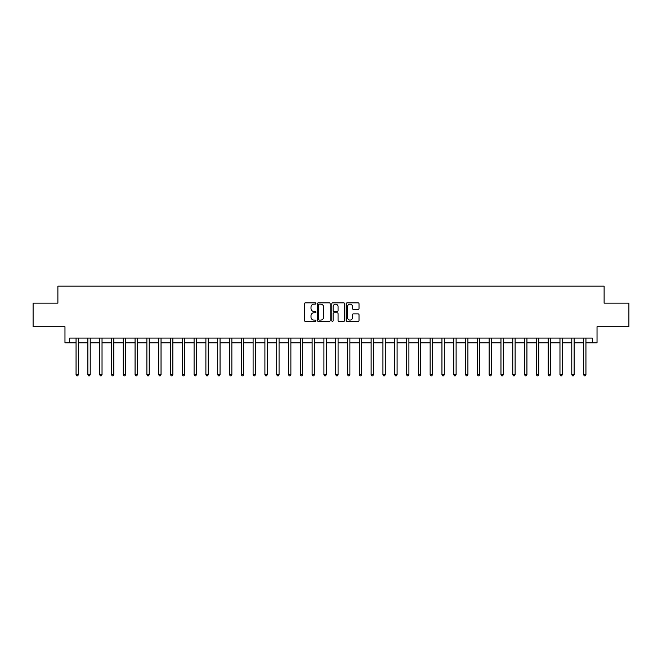 <?xml version="1.0" encoding="UTF-8"?>
<svg xmlns="http://www.w3.org/2000/svg" width="662" height="662" viewBox="0 0 662 662"><rect width="100%" height="100%" fill="white"/><g stroke="black" fill="none" stroke-linecap="round" stroke-linejoin="round"><path stroke-width="0.99" d="M315.89 303.494A0.645 0.645 0 0 0 315.244 302.848L305.397 302.848A0.927 0.927 0 0 0 304.47 303.775L304.47 320.458A0.927 0.927 0 0 0 305.397 321.384L315.244 321.384A0.645 0.645 0 0 0 315.89 320.739A0.645 0.645 0 0 0 315.244 320.085L313.97 320.085A2.962 2.962 0 0 1 311.008 317.123L311.008 315.733A2.962 2.962 0 0 1 313.97 312.762L315.244 312.762A0.645 0.645 0 0 0 315.89 312.116A0.645 0.645 0 0 0 315.244 311.471L313.97 311.471A2.962 2.962 0 0 1 311.008 308.5L311.008 307.11A2.962 2.962 0 0 1 313.97 304.148L315.244 304.148A0.645 0.645 0 0 0 315.89 303.494M358.084 309.386A0.927 0.927 0 0 0 359.011 308.459L359.011 303.775A0.927 0.927 0 0 0 358.084 302.848L347.153 302.848A0.927 0.927 0 0 0 346.226 303.775L346.226 320.458A0.927 0.927 0 0 0 347.153 321.384L358.084 321.384A0.927 0.927 0 0 0 359.011 320.458L359.011 314.806A0.927 0.927 0 0 0 358.084 313.879L353.409 313.879A0.927 0.927 0 0 0 352.482 314.806L352.482 317.611A2.482 2.482 0 0 1 349.999 320.085A2.482 2.482 0 0 1 347.517 317.611L347.517 306.622A2.482 2.482 0 0 1 349.999 304.148A2.482 2.482 0 0 1 352.482 306.622L352.482 308.459A0.927 0.927 0 0 0 353.409 309.386L358.084 309.386M69.692 342.8L69.692 338.083L592.308 338.083L592.308 342.8L597.033 342.8L597.033 326.755L628.9 326.755L628.9 303.146L604.116 303.146L604.116 286.149L57.884 286.149L57.884 303.146L33.1 303.146L33.1 326.755L64.967 326.755L64.967 342.8L76.064 342.8M330.189 303.775A0.927 0.927 0 0 0 329.262 302.848L318.323 302.848A0.927 0.927 0 0 0 317.396 303.775L317.396 320.458A0.927 0.927 0 0 0 318.323 321.384L329.262 321.384A0.927 0.927 0 0 0 330.189 320.458L330.189 303.775M332.738 302.848L343.677 302.848A0.927 0.927 0 0 1 344.604 303.775L344.604 320.458A0.927 0.927 0 0 1 343.677 321.384L338.994 321.384A0.927 0.927 0 0 1 338.067 320.458L338.067 313.689A0.927 0.927 0 0 0 337.14 312.762L334.037 312.762A0.927 0.927 0 0 0 333.11 313.689L333.11 320.739A0.645 0.645 0 0 1 332.456 321.384A0.645 0.645 0 0 1 331.811 320.739L331.811 303.775A0.927 0.927 0 0 1 332.738 302.848M78.422 342.8L87.864 342.8M90.222 342.8L99.664 342.8M102.031 342.8L111.473 342.8M113.831 342.8L123.273 342.8M125.631 342.8L135.073 342.8M137.439 342.8L146.881 342.8M149.24 342.8L158.681 342.8M161.04 342.8L170.482 342.8M172.84 342.8L182.29 342.8M184.648 342.8L194.09 342.8M196.448 342.8L205.89 342.8M208.249 342.8L217.69 342.8M220.057 342.8L229.499 342.8M231.857 342.8L241.299 342.8M243.657 342.8L253.099 342.8M255.466 342.8L264.908 342.8M267.266 342.8L276.708 342.8M279.066 342.8L288.508 342.8M290.875 342.8L300.316 342.8M302.675 342.8L312.116 342.8M314.475 342.8L323.917 342.8M326.275 342.8L335.725 342.8M338.083 342.8L347.525 342.8M349.884 342.8L359.325 342.8M361.684 342.8L371.125 342.8M373.492 342.8L382.934 342.8M385.292 342.8L394.734 342.8M397.092 342.8L406.534 342.8M408.901 342.8L418.343 342.8M420.701 342.8L430.143 342.8M432.501 342.8L441.943 342.8M444.31 342.8L453.751 342.8M456.11 342.8L465.552 342.8M467.91 342.8L477.352 342.8M479.71 342.8L489.16 342.8M491.518 342.8L500.96 342.8M503.319 342.8L512.76 342.8M515.119 342.8L524.561 342.8M526.927 342.8L536.369 342.8M538.727 342.8L548.169 342.8M550.527 342.8L559.969 342.8M562.336 342.8L571.778 342.8M574.136 342.8L583.578 342.8M585.936 342.8L592.308 342.8M319.349 304.148A0.645 0.645 0 0 0 318.695 304.793L318.695 319.44A0.645 0.645 0 0 0 319.349 320.085L320.689 320.085A2.962 2.962 0 0 0 323.652 317.123L323.652 307.11A2.962 2.962 0 0 0 320.689 304.148L319.349 304.148M338.067 306.672A2.482 2.482 0 0 0 335.584 304.189A2.482 2.482 0 0 0 333.11 306.672L333.11 310.544A0.927 0.927 0 0 0 334.037 311.471L337.14 311.471A0.927 0.927 0 0 0 338.067 310.544L338.067 306.672M78.538 338.083L78.488 338.199A0.943 0.943 0 0 0 78.422 338.555L78.422 374.626L76.064 374.626L76.064 338.555A0.943 0.943 0 0 0 75.998 338.199L75.948 338.083M78.422 374.626L77.711 375.851L76.767 375.851L76.064 374.626M90.338 338.083L90.297 338.199A0.943 0.943 0 0 0 90.222 338.555L90.222 374.626L87.864 374.626L87.864 338.555A0.943 0.943 0 0 0 87.798 338.199L87.748 338.083M90.222 374.626L89.519 375.851L88.576 375.851L87.864 374.626M102.147 338.083L102.097 338.199A0.943 0.943 0 0 0 102.031 338.555L102.031 374.626L99.664 374.626L99.664 338.555A0.943 0.943 0 0 0 99.598 338.199L99.548 338.083M102.031 374.626L101.319 375.851L100.376 375.851L99.664 374.626M113.947 338.083L113.897 338.199A0.943 0.943 0 0 0 113.831 338.555L113.831 374.626L111.473 374.626L111.473 338.555A0.943 0.943 0 0 0 111.398 338.199L111.357 338.083M113.831 374.626L113.119 375.851L112.176 375.851L111.473 374.626M125.747 338.083L125.697 338.199A0.943 0.943 0 0 0 125.631 338.555L125.631 374.626L123.273 374.626L123.273 338.555A0.943 0.943 0 0 0 123.206 338.199L123.157 338.083M125.631 374.626L124.928 375.851L123.984 375.851L123.273 374.626M137.555 338.083L137.506 338.199A0.943 0.943 0 0 0 137.439 338.555L137.439 374.626L135.073 374.626L135.073 338.555A0.943 0.943 0 0 0 135.007 338.199L134.957 338.083M137.439 374.626L136.728 375.851L135.784 375.851L135.073 374.626M149.355 338.083L149.306 338.199A0.943 0.943 0 0 0 149.24 338.555L149.24 374.626L146.881 374.626L146.881 338.555A0.943 0.943 0 0 0 146.807 338.199L146.765 338.083M149.24 374.626L148.528 375.851L147.585 375.851L146.881 374.626M161.156 338.083L161.106 338.199A0.943 0.943 0 0 0 161.04 338.555L161.04 374.626L158.681 374.626L158.681 338.555A0.943 0.943 0 0 0 158.615 338.199L158.566 338.083M161.04 374.626L160.336 375.851L159.385 375.851L158.681 374.626M172.964 338.083L172.914 338.199A0.943 0.943 0 0 0 172.84 338.555L172.84 374.626L170.482 374.626L170.482 338.555A0.943 0.943 0 0 0 170.415 338.199L170.366 338.083M172.84 374.626L172.137 375.851L171.193 375.851L170.482 374.626M184.764 338.083L184.715 338.199A0.943 0.943 0 0 0 184.648 338.555L184.648 374.626L182.29 374.626L182.29 338.555A0.943 0.943 0 0 0 182.215 338.199L182.166 338.083M184.648 374.626L183.937 375.851L182.993 375.851L182.29 374.626M196.564 338.083L196.515 338.199A0.943 0.943 0 0 0 196.448 338.555L196.448 374.626L194.09 374.626L194.09 338.555A0.943 0.943 0 0 0 194.024 338.199L193.974 338.083M196.448 374.626L195.745 375.851L194.793 375.851L194.09 374.626M208.365 338.083L208.323 338.199A0.943 0.943 0 0 0 208.249 338.555L208.249 374.626L205.89 374.626L205.89 338.555A0.943 0.943 0 0 0 205.824 338.199L205.774 338.083M208.249 374.626L207.545 375.851L206.602 375.851L205.89 374.626M220.173 338.083L220.123 338.199A0.943 0.943 0 0 0 220.057 338.555L220.057 374.626L217.69 374.626L217.69 338.555A0.943 0.943 0 0 0 217.624 338.199L217.575 338.083M220.057 374.626L219.345 375.851L218.402 375.851L217.69 374.626M231.973 338.083L231.923 338.199A0.943 0.943 0 0 0 231.857 338.555L231.857 374.626L229.499 374.626L229.499 338.555A0.943 0.943 0 0 0 229.433 338.199L229.383 338.083M231.857 374.626L231.146 375.851L230.202 375.851L229.499 374.626M243.773 338.083L243.732 338.199A0.943 0.943 0 0 0 243.657 338.555L243.657 374.626L241.299 374.626L241.299 338.555A0.943 0.943 0 0 0 241.233 338.199L241.183 338.083M243.657 374.626L242.954 375.851L242.011 375.851L241.299 374.626M255.582 338.083L255.532 338.199A0.943 0.943 0 0 0 255.466 338.555L255.466 374.626L253.099 374.626L253.099 338.555A0.943 0.943 0 0 0 253.033 338.199L252.983 338.083M255.466 374.626L254.754 375.851L253.811 375.851L253.099 374.626M267.382 338.083L267.332 338.199A0.943 0.943 0 0 0 267.266 338.555L267.266 374.626L264.908 374.626L264.908 338.555A0.943 0.943 0 0 0 264.833 338.199L264.792 338.083M267.266 374.626L266.554 375.851L265.611 375.851L264.908 374.626M279.182 338.083L279.132 338.199A0.943 0.943 0 0 0 279.066 338.555L279.066 374.626L276.708 374.626L276.708 338.555A0.943 0.943 0 0 0 276.642 338.199L276.592 338.083M279.066 374.626L278.363 375.851L277.419 375.851L276.708 374.626M290.99 338.083L290.941 338.199A0.943 0.943 0 0 0 290.875 338.555L290.875 374.626L288.508 374.626L288.508 338.555A0.943 0.943 0 0 0 288.442 338.199L288.392 338.083M290.875 374.626L290.163 375.851L289.22 375.851L288.508 374.626M302.791 338.083L302.741 338.199A0.943 0.943 0 0 0 302.675 338.555L302.675 374.626L300.316 374.626L300.316 338.555A0.943 0.943 0 0 0 300.242 338.199L300.2 338.083M302.675 374.626L301.963 375.851L301.02 375.851L300.316 374.626M314.591 338.083L314.541 338.199A0.943 0.943 0 0 0 314.475 338.555L314.475 374.626L312.116 374.626L312.116 338.555A0.943 0.943 0 0 0 312.05 338.199L312.001 338.083M314.475 374.626L313.771 375.851L312.82 375.851L312.116 374.626M326.399 338.083L326.349 338.199A0.943 0.943 0 0 0 326.275 338.555L326.275 374.626L323.917 374.626L323.917 338.555A0.943 0.943 0 0 0 323.85 338.199L323.801 338.083M326.275 374.626L325.572 375.851L324.628 375.851L323.917 374.626M338.199 338.083L338.15 338.199A0.943 0.943 0 0 0 338.083 338.555L338.083 374.626L335.725 374.626L335.725 338.555A0.943 0.943 0 0 0 335.651 338.199L335.601 338.083M338.083 374.626L337.372 375.851L336.428 375.851L335.725 374.626M349.999 338.083L349.95 338.199A0.943 0.943 0 0 0 349.884 338.555L349.884 374.626L347.525 374.626L347.525 338.555A0.943 0.943 0 0 0 347.459 338.199L347.409 338.083M349.884 374.626L349.18 375.851L348.229 375.851L347.525 374.626M361.8 338.083L361.758 338.199A0.943 0.943 0 0 0 361.684 338.555L361.684 374.626L359.325 374.626L359.325 338.555A0.943 0.943 0 0 0 359.259 338.199L359.209 338.083M361.684 374.626L360.98 375.851L360.037 375.851L359.325 374.626M373.608 338.083L373.558 338.199A0.943 0.943 0 0 0 373.492 338.555L373.492 374.626L371.125 374.626L371.125 338.555A0.943 0.943 0 0 0 371.059 338.199L371.01 338.083M373.492 374.626L372.78 375.851L371.837 375.851L371.125 374.626M385.408 338.083L385.358 338.199A0.943 0.943 0 0 0 385.292 338.555L385.292 374.626L382.934 374.626L382.934 338.555A0.943 0.943 0 0 0 382.868 338.199L382.818 338.083M385.292 374.626L384.581 375.851L383.637 375.851L382.934 374.626M397.208 338.083L397.167 338.199A0.943 0.943 0 0 0 397.092 338.555L397.092 374.626L394.734 374.626L394.734 338.555A0.943 0.943 0 0 0 394.668 338.199L394.618 338.083M397.092 374.626L396.389 375.851L395.446 375.851L394.734 374.626M409.017 338.083L408.967 338.199A0.943 0.943 0 0 0 408.901 338.555L408.901 374.626L406.534 374.626L406.534 338.555A0.943 0.943 0 0 0 406.468 338.199L406.418 338.083M408.901 374.626L408.189 375.851L407.246 375.851L406.534 374.626M420.817 338.083L420.767 338.199A0.943 0.943 0 0 0 420.701 338.555L420.701 374.626L418.343 374.626L418.343 338.555A0.943 0.943 0 0 0 418.268 338.199L418.227 338.083M420.701 374.626L419.989 375.851L419.046 375.851L418.343 374.626M432.617 338.083L432.567 338.199A0.943 0.943 0 0 0 432.501 338.555L432.501 374.626L430.143 374.626L430.143 338.555A0.943 0.943 0 0 0 430.077 338.199L430.027 338.083M432.501 374.626L431.798 375.851L430.854 375.851L430.143 374.626M444.425 338.083L444.376 338.199A0.943 0.943 0 0 0 444.31 338.555L444.31 374.626L441.943 374.626L441.943 338.555A0.943 0.943 0 0 0 441.877 338.199L441.827 338.083M444.31 374.626L443.598 375.851L442.655 375.851L441.943 374.626M456.226 338.083L456.176 338.199A0.943 0.943 0 0 0 456.11 338.555L456.11 374.626L453.751 374.626L453.751 338.555A0.943 0.943 0 0 0 453.677 338.199L453.636 338.083M456.11 374.626L455.398 375.851L454.455 375.851L453.751 374.626M468.026 338.083L467.976 338.199A0.943 0.943 0 0 0 467.91 338.555L467.91 374.626L465.552 374.626L465.552 338.555A0.943 0.943 0 0 0 465.485 338.199L465.436 338.083M467.91 374.626L467.207 375.851L466.255 375.851L465.552 374.626M479.834 338.083L479.784 338.199A0.943 0.943 0 0 0 479.71 338.555L479.71 374.626L477.352 374.626L477.352 338.555A0.943 0.943 0 0 0 477.285 338.199L477.236 338.083M479.71 374.626L479.007 375.851L478.063 375.851L477.352 374.626M491.634 338.083L491.585 338.199A0.943 0.943 0 0 0 491.518 338.555L491.518 374.626L489.16 374.626L489.16 338.555A0.943 0.943 0 0 0 489.086 338.199L489.036 338.083M491.518 374.626L490.807 375.851L489.863 375.851L489.16 374.626M503.434 338.083L503.385 338.199A0.943 0.943 0 0 0 503.319 338.555L503.319 374.626L500.96 374.626L500.96 338.555A0.943 0.943 0 0 0 500.894 338.199L500.844 338.083M503.319 374.626L502.615 375.851L501.664 375.851L500.96 374.626M515.235 338.083L515.193 338.199A0.943 0.943 0 0 0 515.119 338.555L515.119 374.626L512.76 374.626L512.76 338.555A0.943 0.943 0 0 0 512.694 338.199L512.645 338.083M515.119 374.626L514.415 375.851L513.472 375.851L512.76 374.626M527.043 338.083L526.993 338.199A0.943 0.943 0 0 0 526.927 338.555L526.927 374.626L524.561 374.626L524.561 338.555A0.943 0.943 0 0 0 524.494 338.199L524.445 338.083M526.927 374.626L526.216 375.851L525.272 375.851L524.561 374.626M538.843 338.083L538.794 338.199A0.943 0.943 0 0 0 538.727 338.555L538.727 374.626L536.369 374.626L536.369 338.555A0.943 0.943 0 0 0 536.303 338.199L536.253 338.083M538.727 374.626L538.016 375.851L537.072 375.851L536.369 374.626M550.643 338.083L550.602 338.199A0.943 0.943 0 0 0 550.527 338.555L550.527 374.626L548.169 374.626L548.169 338.555A0.943 0.943 0 0 0 548.103 338.199L548.053 338.083M550.527 374.626L549.824 375.851L548.881 375.851L548.169 374.626M562.452 338.083L562.402 338.199A0.943 0.943 0 0 0 562.336 338.555L562.336 374.626L559.969 374.626L559.969 338.555A0.943 0.943 0 0 0 559.903 338.199L559.853 338.083M562.336 374.626L561.624 375.851L560.681 375.851L559.969 374.626M574.252 338.083L574.202 338.199A0.943 0.943 0 0 0 574.136 338.555L574.136 374.626L571.778 374.626L571.778 338.555A0.943 0.943 0 0 0 571.703 338.199L571.662 338.083M574.136 374.626L573.424 375.851L572.481 375.851L571.778 374.626M586.052 338.083L586.002 338.199A0.943 0.943 0 0 0 585.936 338.555L585.936 374.626L583.578 374.626L583.578 338.555A0.943 0.943 0 0 0 583.512 338.199L583.462 338.083M585.936 374.626L585.233 375.851L584.289 375.851L583.578 374.626"/></g></svg>
